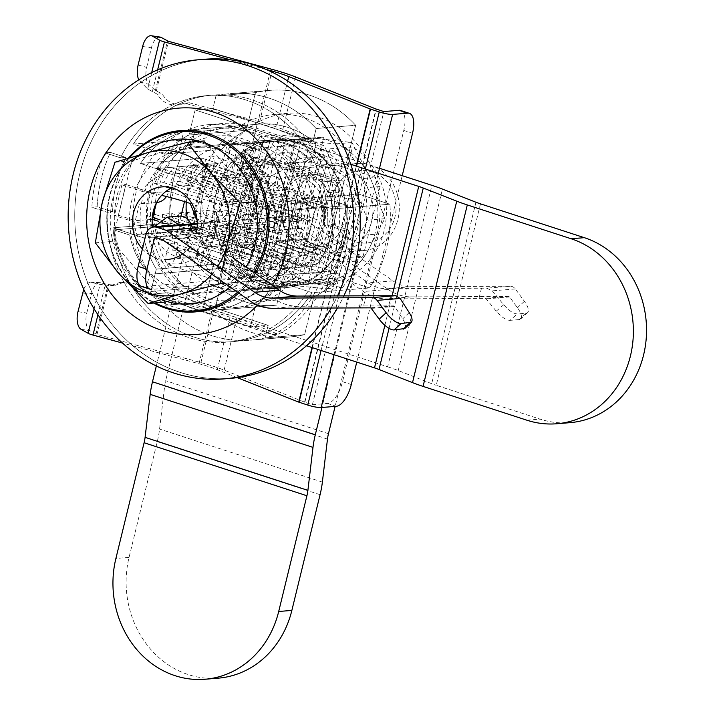 <?xml version="1.0" encoding="UTF-8"?>
<svg xmlns="http://www.w3.org/2000/svg" width="715" height="715" viewBox="0 0 715 715"><rect width="100%" height="100%" fill="white"/><g stroke="black" fill="none" stroke-linecap="round" stroke-linejoin="round"><path stroke-width="0.54" stroke-dasharray="3.58 2.68" d="M343.915 234.448A74.217 66.129 -94.7 0 0 273.934 139.675A74.217 66.129 -94.7 0 0 215.367 227.987A74.217 66.129 -94.7 0 0 286.161 287.609A74.217 66.129 -94.7 0 0 343.915 234.448A74.217 66.129 -94.7 0 0 273.934 139.675A74.217 66.129 -94.7 0 0 215.367 227.987A74.217 66.129 -94.7 0 0 286.161 287.609A74.217 66.129 -94.7 0 0 343.915 234.448M218.191 163.467A74.217 66.129 -94.7 0 0 202.193 229.077L129.773 235.056A74.217 66.129 -94.7 0 0 149.623 274.31L222.043 268.331A74.217 66.129 -94.7 0 0 272.996 288.699A74.217 66.129 -94.7 0 0 280.906 287.502L219.013 292.614L214.715 310.274L276.607 305.153L280.906 287.502L219.013 292.614L214.715 310.274A90.948 81.036 -94.7 0 0 269.519 276.267L253.673 271.11A74.217 66.129 85.3 0 1 219.013 292.614A74.217 66.129 85.3 0 0 253.673 271.11L315.565 265.998A74.217 66.129 -94.7 0 0 331.563 200.388L259.134 206.376A74.217 66.129 -94.7 0 0 239.284 167.122L311.713 161.134A74.217 66.129 -94.7 0 0 260.769 140.766A74.217 66.129 -94.7 0 0 252.851 141.963L190.959 147.084L195.267 129.424A90.948 81.036 -94.7 0 0 188.975 130.425A90.948 81.036 -94.7 0 1 195.267 129.424L257.159 124.312L252.851 141.963L190.959 147.084L195.267 129.424L257.159 124.312L252.851 141.963A74.217 66.129 -94.7 0 1 260.769 140.766L273.934 139.675L260.769 140.766A74.217 66.129 -94.7 0 1 311.713 161.134L316.012 143.483A90.948 81.036 -94.7 0 0 259.384 124.088A90.948 81.036 -94.7 0 0 257.159 124.312A90.948 81.036 -94.7 0 1 259.384 124.088L180.377 130.622L259.384 124.088A90.948 81.036 -94.7 0 1 316.012 143.483L243.592 149.462L239.284 167.122L311.713 161.134L316.012 143.483L243.592 149.462L239.284 167.122A74.217 66.129 -94.7 0 1 259.134 206.376L274.98 211.533L347.401 205.554L331.563 200.388L259.134 206.376L274.98 211.533A90.948 81.036 -94.7 0 0 243.592 149.462A90.948 81.036 -94.7 0 1 274.98 211.533L347.401 205.554L331.563 200.388A74.217 66.129 -94.7 0 1 315.565 265.998L331.411 271.155A90.948 81.036 -94.7 0 0 347.401 205.554A90.948 81.036 -94.7 0 1 331.411 271.155L269.519 276.267L253.673 271.11L315.565 265.998L331.411 271.155L269.519 276.267A90.948 81.036 -94.7 0 1 214.715 310.274L276.607 305.153L280.906 287.502A74.217 66.129 -94.7 0 1 272.996 288.699L286.161 287.609L272.996 288.699A74.217 66.129 -94.7 0 1 222.043 268.331L217.744 285.982A90.948 81.036 -94.7 0 0 274.372 305.377A90.948 81.036 -94.7 0 0 276.607 305.153A90.948 81.036 -94.7 0 1 274.372 305.377L195.356 311.901L274.372 305.377A90.948 81.036 -94.7 0 1 217.744 285.982L145.315 291.97L149.623 274.31L222.043 268.331L217.744 285.982L145.315 291.97L149.623 274.31A74.217 66.129 -94.7 0 1 129.773 235.056L113.926 229.899A90.948 81.036 -94.7 0 0 145.315 291.97A90.948 81.036 -94.7 0 1 113.926 229.899L186.356 223.911L202.193 229.077L129.773 235.056L113.926 229.899L186.356 223.911L202.193 229.077A74.217 66.129 -94.7 0 1 218.191 163.467L156.299 168.588A74.217 66.129 85.3 0 1 190.959 147.084A74.217 66.129 85.3 0 0 156.299 168.588L140.453 163.422L202.345 158.31A90.948 81.036 -94.7 0 0 186.356 223.911A90.948 81.036 -94.7 0 1 202.345 158.31L218.191 163.467L156.299 168.588L140.453 163.422L202.345 158.31L218.191 163.467M331.215 308.022A160.08 142.625 -94.7 0 0 337.543 295.894A160.08 142.625 -94.7 0 1 331.215 308.022M204.311 59.282A160.08 142.625 -94.7 0 0 75.352 230.561A160.08 142.625 -94.7 0 0 230.686 378.342A160.08 142.625 -94.7 0 1 75.352 230.561A160.08 142.625 -94.7 0 1 204.311 59.282M337.498 307.995A160.08 142.625 -94.7 0 0 343.888 295.858A160.08 142.625 -94.7 0 1 337.498 307.995M185.114 131.328A90.948 81.036 -94.7 0 0 140.453 163.422A90.948 81.036 -94.7 0 1 185.114 131.328M204.436 302.016A123.695 110.208 -94.7 0 0 290.236 336.917A123.695 110.208 -94.7 0 0 304.617 334.647L313.805 296.993A90.948 81.036 -94.7 0 0 338.508 277.885L281.218 282.613A90.948 81.036 85.3 0 1 256.515 301.73L250.402 326.818L268.179 325.352L265.113 337.909L304.617 334.647A123.695 110.208 -94.7 0 1 290.236 336.917L250.733 340.179A123.695 110.208 -94.7 0 0 265.113 337.909L304.617 334.647L313.805 296.993L256.515 301.73L250.402 326.818L268.179 325.352L265.113 337.909A123.695 110.208 -94.7 0 1 250.733 340.179A123.695 110.208 -94.7 0 1 164.924 305.287L204.436 302.016L213.615 264.362L156.326 269.099A90.948 81.036 85.3 0 1 143.894 237.889L112.961 227.817L170.242 223.08L201.174 233.153A90.948 81.036 -94.7 0 0 213.615 264.362L156.326 269.099A90.948 81.036 85.3 0 1 143.894 237.889L112.961 227.817L170.242 223.08A123.695 110.208 -94.7 0 1 190.655 139.327L221.587 149.408L164.307 154.136A90.948 81.036 85.3 0 1 189.01 135.028L195.132 109.94L212.909 108.466L215.966 95.908L255.469 92.637L246.291 130.3A90.948 81.036 -94.7 0 0 221.587 149.408L164.307 154.136A90.948 81.036 85.3 0 1 189.01 135.028L195.132 109.94L295.313 142.571L289.2 167.659A90.948 81.036 85.3 0 1 301.641 198.868L332.573 208.941L389.854 204.204L358.921 194.131A90.948 81.036 -94.7 0 0 346.48 162.922L289.2 167.659A90.948 81.036 85.3 0 1 301.641 198.868L332.573 208.941L389.854 204.204A123.695 110.208 -94.7 0 1 377.019 274.605A123.695 110.208 -94.7 0 0 389.854 204.204L358.921 194.131L301.641 198.868L358.921 194.131A90.948 81.036 -94.7 0 0 346.48 162.922L289.2 167.659L295.313 142.571L313.099 141.096L295.313 142.571L195.132 109.94L212.909 108.466L313.099 141.096L316.155 128.539A123.695 110.208 -94.7 0 0 230.355 93.638A123.695 110.208 -94.7 0 0 215.966 95.908L255.469 92.637A123.695 110.208 -94.7 0 1 269.859 90.367A123.695 110.208 -94.7 0 0 255.469 92.637L246.291 130.3L189.01 135.028L246.291 130.3A90.948 81.036 -94.7 0 0 221.587 149.408L190.655 139.327A123.695 110.208 -94.7 0 0 170.242 223.08L201.174 233.153L143.894 237.889L201.174 233.153A90.948 81.036 -94.7 0 0 213.615 264.362L204.436 302.016A123.695 110.208 -94.7 0 0 290.236 336.917L250.733 340.179A123.695 110.208 -94.7 0 1 164.924 305.287L167.989 292.721L150.213 294.187L156.326 269.099L150.213 294.187L250.402 326.818L150.213 294.187L167.989 292.721L268.179 325.352L167.989 292.721L164.924 305.287L204.436 302.016M355.659 125.268A123.695 110.208 -94.7 0 0 269.859 90.367L230.355 93.638A123.695 110.208 -94.7 0 0 215.966 95.908L212.909 108.466L313.099 141.096L316.155 128.539L355.659 125.268L346.48 162.922L355.659 125.268A123.695 110.208 -94.7 0 0 269.859 90.367L230.355 93.638A123.695 110.208 -94.7 0 1 316.155 128.539L355.659 125.268M369.441 287.957A123.695 110.208 -94.7 0 0 377.019 274.605A123.695 110.208 -94.7 0 1 369.441 287.957L338.508 277.885L281.218 282.613A90.948 81.036 85.3 0 1 256.515 301.73L313.805 296.993A90.948 81.036 -94.7 0 0 338.508 277.885L369.441 287.957L312.16 292.694A123.695 110.208 85.3 0 1 232.956 341.654A123.695 110.208 85.3 0 1 112.961 227.817A123.695 110.208 85.3 0 0 232.956 341.654L227.683 342.092A123.695 110.208 -94.7 0 0 314.475 279.78L319.739 279.342A123.695 110.208 85.3 0 0 333.011 224.903L348.402 229.917A141.159 125.769 85.3 0 1 335.129 284.356L319.739 279.342L314.475 279.78L329.865 284.784A141.159 125.769 -94.7 0 0 343.129 230.346L348.402 229.917A141.159 125.769 85.3 0 1 335.129 284.356L319.739 279.342A123.695 110.208 85.3 0 0 333.011 224.903L348.402 229.917L343.129 230.346L327.747 225.341A123.695 110.208 -94.7 0 0 207.305 95.542A123.695 110.208 -94.7 0 0 120.522 157.854L125.786 157.416A123.695 110.208 85.3 0 0 112.514 211.855L97.133 206.841A141.159 125.769 85.3 0 1 110.405 152.402L125.786 157.416A123.695 110.208 85.3 0 0 112.514 211.855L97.133 206.841A141.159 125.769 85.3 0 1 110.405 152.402L125.786 157.416L120.522 157.854L105.132 152.84L110.405 152.402L105.132 152.84A141.159 125.769 -94.7 0 0 91.86 207.279L97.133 206.841L91.86 207.279L107.25 212.292A123.695 110.208 -94.7 0 0 227.683 342.092A123.695 110.208 -94.7 0 0 314.475 279.78L329.865 284.784L335.129 284.356L329.865 284.784A141.159 125.769 -94.7 0 0 343.129 230.346L327.747 225.341L333.011 224.903L327.747 225.341A123.695 110.208 -94.7 0 0 207.305 95.542A123.695 110.208 -94.7 0 0 120.522 157.854L105.132 152.84A141.159 125.769 -94.7 0 0 91.86 207.279L107.25 212.292L112.514 211.855L107.25 212.292A123.695 110.208 -94.7 0 0 227.683 342.092L232.956 341.654A123.695 110.208 85.3 0 0 312.16 292.694L281.218 282.613L312.16 292.694L369.441 287.957M133.374 144.064A123.695 110.208 85.3 0 1 212.578 95.104A123.695 110.208 85.3 0 1 332.573 208.941A123.695 110.208 85.3 0 0 212.578 95.104L207.305 95.542L212.578 95.104A123.695 110.208 85.3 0 0 133.374 144.064L190.655 139.327L133.374 144.064L164.307 154.136L133.374 144.064M128.423 158.176A90.948 81.036 -94.7 0 0 123.338 164.843A90.948 81.036 -94.7 0 0 153.859 303.035A90.948 81.036 -94.7 0 1 123.338 164.843A90.948 81.036 -94.7 0 1 128.423 158.176M238.783 293.079A90.948 81.036 -94.7 0 0 255.21 273.353A90.948 81.036 -94.7 0 1 238.783 293.079M257.48 305.091A113.515 101.146 -94.7 0 0 272.433 285.41A113.515 101.146 -94.7 0 1 257.48 305.091M166.443 196.518A15.489 13.8 -94.7 0 0 168.651 191.441L202.47 202.452A14.55 12.968 -94.7 0 0 216.189 221.033A14.55 12.968 -94.7 0 0 227.513 210.612L238.783 214.286L217.718 216.019L210.228 246.729L207.377 245.799A55.967 8.902 -166.3 0 0 179.018 232.947L179.251 224.903M227.513 210.612L210.523 212.015A55.967 8.902 13.7 0 1 214.866 215.099L217.718 216.019M252.359 244.181L239.847 245.218L235.289 236.191L247.792 235.164L252.359 244.181L283.667 254.379A43.66 38.896 85.3 0 1 256.301 200.263A43.66 38.896 85.3 0 1 290.281 168.99A43.66 38.896 85.3 0 1 304.081 170.626A43.66 38.896 85.3 0 1 331.447 224.733A43.66 38.896 85.3 0 1 297.467 256.006A43.66 38.896 85.3 0 1 283.667 254.379L314.975 264.577L322.939 259.634L339.947 189.841L327.443 190.878L322.885 181.86L260.26 161.465L252.297 166.407L235.289 236.191M207.377 245.799A45.438 40.487 -94.7 0 1 163.905 262.119A45.438 40.487 -94.7 0 1 134.188 221.963A55.967 8.902 -166.3 0 1 152.42 225.645M134.188 221.963L114.427 215.528L118.377 215.206L135.287 220.712L139.362 203.963A15.489 13.8 -94.7 0 0 139.479 203.954A15.489 13.8 -94.7 0 0 151.535 192.853L125.867 184.497L118.377 215.206M179.563 216.145A12.37 11.02 -94.7 0 0 169.938 225.002L154.949 226.244M169.938 225.002L158.319 221.221M152.161 219.317L135.287 220.712M238.783 214.286L231.303 244.995L191.227 231.937L179.018 232.947M191.227 231.937A12.37 11.02 -94.7 0 0 190.771 223.956M201.952 179.483L224.34 177.633L315.333 207.27L292.944 209.12L201.952 179.483A72.76 64.833 -94.7 0 1 211.202 165.174L204.624 165.719A72.76 64.833 85.3 0 0 195.365 180.028L186.15 180.797A72.76 64.833 -94.7 0 1 195.401 166.479L188.814 167.024A72.76 64.833 85.3 0 0 179.563 181.333L170.349 182.102A72.76 64.833 -94.7 0 1 179.599 167.784L173.012 168.329A72.76 64.833 85.3 0 0 163.762 182.647L154.547 183.406A72.76 64.833 -94.7 0 1 163.798 169.089L157.211 169.634A72.76 64.833 85.3 0 0 141.561 233.841L148.148 233.305A72.76 64.833 -94.7 0 1 146.718 215.51L153.457 214.956M193.631 130.693L183.755 131.515L179.322 149.703A72.76 64.833 -94.7 0 0 131.024 234.717A72.76 64.833 -94.7 0 0 200.45 293.23A72.76 64.833 -94.7 0 0 255.693 246.04A72.76 64.833 -94.7 0 0 239.436 169.276L249.312 168.463L253.745 150.275A89.858 80.062 -94.7 0 0 225.341 133.705A89.858 80.062 -94.7 0 0 196.929 130.345A89.858 80.062 -94.7 0 0 193.631 130.693L189.198 148.89A72.76 64.833 85.3 0 1 198.332 147.388A72.76 64.833 85.3 0 1 249.312 168.463M179.322 149.703L189.198 148.89M268.563 268.751L275.15 268.205A72.76 64.833 -94.7 0 0 284.4 253.897L293.615 253.137A72.76 64.833 85.3 0 1 283.095 268.92L271.253 278.287L266.043 283.676L279.735 278.537L289.682 268.384A72.76 64.833 -94.7 0 0 300.202 252.592L309.416 251.832A72.76 64.833 85.3 0 1 300.166 266.141L306.753 265.596A72.76 64.833 -94.7 0 0 321.991 199.36L319.391 185.301L309.81 175.095L308.648 184.318L315.404 199.905A72.76 64.833 85.3 0 1 317.245 219.72L308.031 220.488A72.76 64.833 -94.7 0 0 306.601 202.694L300.014 203.239A72.76 64.833 85.3 0 1 301.444 221.033L292.229 221.793A72.76 64.833 -94.7 0 0 290.379 201.979L287.788 187.911L278.207 177.704L277.045 186.928L283.801 202.515A72.76 64.833 85.3 0 1 285.643 222.338L276.428 223.098A72.76 64.833 -94.7 0 0 274.998 205.303L268.411 205.849A72.76 64.833 85.3 0 1 251.492 271.539L239.65 280.906L234.44 286.286L248.123 281.147L258.079 270.994A72.76 64.833 -94.7 0 0 268.599 255.201L277.813 254.442A72.76 64.833 85.3 0 1 268.563 268.751L157.363 232.536L163.95 231.991A72.76 64.833 -94.7 0 1 162.52 214.205L171.743 213.445A72.76 64.833 85.3 0 0 173.164 231.231L179.751 230.686A72.76 64.833 -94.7 0 1 178.321 212.9L187.544 212.132A72.76 64.833 85.3 0 0 188.966 229.926L195.553 229.381A72.76 64.833 -94.7 0 1 194.123 211.595L216.511 209.736A72.76 64.833 -94.7 0 0 217.941 227.531A72.76 64.833 -94.7 0 0 287.358 286.054A72.76 64.833 -94.7 0 0 345.971 208.199A72.76 64.833 -94.7 0 0 275.373 141.025A72.76 64.833 -94.7 0 0 224.34 177.633M157.363 232.536A72.76 64.833 85.3 0 1 155.941 214.75L277.813 254.442M290.379 201.979L209.325 175.577A11.646 4.951 108 0 0 213.937 163.958A11.646 4.951 108 0 0 211.765 156.058A11.646 4.951 108 0 0 204.49 162.913A11.646 4.951 108 0 0 202.747 176.122L202.318 177.874L173.012 168.329M283.801 202.515L202.747 176.122M233.921 175.255L240.508 174.719L240.928 172.967A11.646 4.951 108 0 0 245.54 161.34A11.646 4.951 108 0 0 243.368 153.448A11.646 4.951 108 0 0 236.093 160.303A11.646 4.951 108 0 0 234.35 173.504L233.921 175.255L204.624 165.719M202.318 177.874L208.896 177.329L209.325 175.577M321.991 199.36L240.928 172.967M315.404 199.905L234.35 173.504M209.048 240.231L202.461 240.776L202.041 242.528A11.646 4.951 108 0 0 197.429 254.147A11.646 4.951 108 0 0 199.601 262.039A11.646 4.951 108 0 0 206.876 255.192A11.646 4.951 108 0 0 208.619 241.983L209.048 240.231L179.751 230.686M283.095 268.92L202.041 242.528M289.682 268.384L208.619 241.983M251.492 271.539L170.438 245.138A11.646 4.951 108 0 0 165.826 256.756A11.646 4.951 108 0 0 167.998 264.657A11.646 4.951 108 0 0 175.273 257.802A11.646 4.951 108 0 0 177.016 244.593L177.445 242.841L148.148 233.305M258.079 270.994L177.016 244.593M310.006 252.198A43.66 38.896 85.3 0 1 281.424 205.732A43.66 38.896 85.3 0 1 316.611 166.818A43.66 38.896 85.3 0 1 358.975 207.118A43.66 38.896 85.3 0 1 323.806 253.834A43.66 38.896 85.3 0 1 310.006 252.198M322.885 181.86L335.389 180.823L272.772 160.428L264.809 165.371L247.792 235.164M252.297 166.407L264.809 165.371M272.772 160.428L260.26 161.465M327.443 190.878L310.426 260.671L302.463 265.605L239.847 245.218M292.944 209.12L285.124 241.223L307.504 239.373L216.511 209.736M339.947 189.841L335.389 180.823M310.426 260.671L322.939 259.634M314.975 264.577L302.463 265.605M307.504 239.373L315.333 207.27M285.124 241.223L194.123 211.595M240.508 174.719L211.202 165.174M306.753 265.596L195.553 229.381M202.47 202.452L190.208 203.471M161.635 195.347A55.967 8.902 13.7 0 0 141.668 191.254L121.916 184.819L125.867 184.497M168.651 191.441L151.535 192.853M231.303 244.995L210.228 246.729M197.126 220.47L202.774 222.142L210.523 212.015M156.388 202.935L156.487 202.542A15.489 13.8 -94.7 0 0 156.594 202.533L139.479 203.954M141.561 233.841L170.858 243.386L170.438 245.138M268.411 205.849L157.211 169.634M214.866 215.099A45.438 40.487 -94.7 0 0 185.149 174.943A45.438 40.487 -94.7 0 0 141.668 191.254M156.487 202.542L139.362 203.963M314.993 244.95A36.385 32.416 85.3 0 1 300.64 183.773A36.385 32.416 85.3 0 1 354.872 201.433A36.385 32.416 85.3 0 1 314.993 244.95M203.23 142.374A82.583 73.582 -94.7 0 0 199.673 141.32M139.237 155.039A82.583 73.582 -94.7 0 0 111.317 233.903A82.583 73.582 -94.7 0 0 161.152 299.576M229.998 286.93A82.583 73.582 -94.7 0 0 246.157 267.026M129.433 157.872A89.858 80.062 -94.7 0 0 155.173 302.928M237.568 292.229A89.858 80.062 -94.7 0 0 253.932 272.46M121.916 184.819L114.427 215.528M239.436 169.276L243.869 151.088L253.745 150.275M183.755 131.515A89.858 80.062 -94.7 0 0 114.829 229.166A89.858 80.062 -94.7 0 0 201.853 310.274M210.335 309.059A89.858 80.062 -94.7 0 0 272.433 243.064A89.858 80.062 -94.7 0 0 243.869 151.088M274.998 205.303L163.798 169.089M208.896 177.329L179.599 167.784M202.461 240.776L173.164 231.231M285.643 222.338L163.762 182.647M292.229 221.793L170.349 182.102M301.444 221.033L179.563 181.333M300.014 203.239L188.814 167.024M306.601 202.694L195.401 166.479M308.031 220.488L186.15 180.797M317.245 219.72L195.365 180.028M300.166 266.141L188.966 229.926M309.416 251.832L187.544 212.132M300.202 252.592L178.321 212.9M293.615 253.137L171.743 213.445M170.858 243.386L177.445 242.841M284.4 253.897L192.121 223.84M190.521 223.321L162.52 214.205M275.15 268.205L163.95 231.991M268.599 255.201L159.981 219.827M152.84 217.503L146.718 215.51M276.428 223.098L154.547 183.406M260.448 136.368L218.477 205.008L251.242 281.201L325.977 288.744L367.957 220.104L335.192 143.912L260.448 136.368L277.268 134.974L259.214 169.053A72.76 64.833 85.3 0 1 317.576 138.504A72.76 64.833 85.3 0 1 371.326 180.377L352.003 142.526L317.576 138.504L277.268 134.974M322.394 197.277A36.385 32.416 -94.7 0 0 290.219 176.301A36.385 32.416 -94.7 0 0 260.912 215.224A36.385 32.416 -94.7 0 0 296.216 248.811A36.385 32.416 -94.7 0 0 322.394 197.277M251.242 281.201L268.054 279.806L254.612 241.473L235.289 203.614L218.477 205.008M268.054 279.806L308.362 283.337L342.789 287.358L325.977 288.744M342.789 287.358L366.715 252.788L384.768 218.71L367.957 220.104M384.768 218.71L371.326 180.377A72.76 64.833 85.3 0 1 366.715 252.788A72.76 64.833 85.3 0 1 308.362 283.337A72.76 64.833 85.3 0 1 254.612 241.473A72.76 64.833 85.3 0 1 259.214 169.053L235.289 203.614M283.792 226.199A36.385 32.416 85.3 0 1 309.97 174.666A36.385 32.416 85.3 0 1 342.145 195.651A36.385 32.416 85.3 0 1 315.967 247.184A36.385 32.416 85.3 0 1 283.792 226.199M352.003 142.526L335.192 143.912M237.237 377.627L217.28 369.691A37.832 6.015 13.7 0 0 199.002 363.747L122.506 343.057M217.28 369.691L230.042 317.344L273.353 334.584C329.275 307.244 353.165 209.245 319.292 146.146L275.981 128.906L287.653 81.018M77.98 311.695L86.783 313.027A14.55 7.07 -81.4 0 0 89.867 330.634L96.99 334.45L200.924 362.577A48.021 7.633 -166.3 0 1 201.487 362.728A48.021 7.633 -166.3 0 1 224.126 370.111L304.554 402.125L312.401 404.699L327.542 403.448A21.825 9.286 108 0 0 342.521 381.694L403.769 130.434A21.825 9.286 108 0 0 400.659 110.494M273.353 334.584L278.144 334.191L236.888 317.764A48.021 7.633 13.7 0 0 213.687 310.23L143.295 291.184C138.594 284.802 132.311 281.781 124.437 282.13L115.329 285.258L108.09 284.516L99.841 282.639C96.23 282.988 93.468 286.599 91.547 293.481L82.502 293.15M278.144 334.191C334.075 306.842 357.956 208.852 324.083 145.753L282.827 129.326L295.59 76.979M319.292 146.146L324.083 145.753M184.425 103.139L177.249 105.15C168.4 105.436 161.724 101.762 157.211 94.139L162.019 93.745C166.532 101.369 173.209 105.042 182.048 104.756L189.234 102.745L184.425 103.139L257.695 122.971A37.832 6.015 -166.3 0 1 275.981 128.906M189.234 102.745L259.617 121.791A48.021 7.633 -166.3 0 1 282.827 129.326M312.401 404.699L383.857 111.567M356.758 362.103L402.214 175.658M138.111 65.038L146.673 67.353C145.1 75.093 145.824 80.768 148.854 84.37L155.37 90.546L162.019 93.745M230.042 317.344A37.832 6.015 13.7 0 0 211.756 311.409L138.487 291.577L143.295 291.184M157.211 94.139L147.674 89.053L138.746 79.83M160.089 37.073A14.55 7.07 -81.4 0 0 151.437 47.816L146.673 67.353M83.744 289.316C85.746 284.731 88.088 282.398 90.796 282.309L100.055 284.409L110.53 285.66L119.628 282.523C127.502 282.184 133.785 285.205 138.487 291.577M86.783 313.027L91.547 293.481M110.53 285.66L115.329 285.258M265.944 69.4L230.561 59.828M218.254 678.16A94.595 84.281 85.3 0 1 129.058 557.378L157.273 441.647A50.935 21.656 108 0 0 159.57 429.063L164.665 386.082A21.825 9.286 -72 0 1 165.657 380.693L214.321 181.047A94.595 84.281 85.3 0 1 287.931 113.292A94.595 84.281 85.3 0 1 377.127 234.073L335.12 406.397M287.931 113.292L274.766 114.382A94.595 84.281 85.3 0 0 201.147 182.137L156.335 365.982M244.137 247.265L266.257 156.531L343.906 181.816L321.786 272.549L244.137 247.265L230.972 248.346L253.092 157.622L266.257 156.531M253.092 157.622L330.732 182.906L343.906 181.816M321.786 272.549L308.621 273.639L230.972 248.346M330.732 182.906L308.621 273.639M274.766 114.382A94.595 84.281 85.3 0 1 363.962 235.164L321.947 407.487M250.759 254.513L223.205 245.54L234.1 200.87A12.37 11.02 -94.7 0 0 238.006 201.335A12.37 11.02 -94.7 0 0 247.98 190.306A12.37 11.02 -94.7 0 0 239.882 177.141L244.646 157.604L259.67 162.502A15.489 13.8 -94.7 0 0 269.814 176.346L260.626 214.035A14.55 12.968 -94.7 0 0 256.024 213.49A14.55 12.968 -94.7 0 0 244.298 226.467A14.55 12.968 -94.7 0 0 253.825 241.956L250.759 254.513L229.694 256.256L202.139 247.283L202.917 244.101A55.967 23.801 -72 0 0 221.882 201.88L226.271 202.309L233.483 198.645L235.771 190.887L224.903 178.384A55.967 23.801 -72 0 0 222.803 162.52A45.438 40.487 -94.7 0 0 186.338 202.184M253.825 241.956L236.826 243.359A55.967 23.801 108 0 1 230.462 253.074L229.694 256.256M304.974 162.046L292.462 163.083L300.425 158.14L312.938 157.112L304.974 162.046L296.466 196.947A43.66 38.896 85.3 0 1 330.437 165.674A43.66 38.896 85.3 0 1 344.246 167.31A43.66 38.896 85.3 0 1 371.603 221.418A43.66 38.896 85.3 0 1 337.632 252.69A43.66 38.896 85.3 0 1 323.832 251.054A43.66 38.896 85.3 0 1 296.466 196.947L287.957 231.839L292.524 240.857L355.141 261.252L342.628 262.289L350.591 257.346L367.608 187.553L363.041 178.536L300.425 158.14M187.571 219.067A45.438 40.487 -94.7 0 0 202.917 244.101M222.803 162.52L228.165 140.498L232.116 140.176L227.531 159.016L242.555 163.914A15.489 13.8 -94.7 0 0 252.699 177.758L259.67 149.149L232.116 140.176M239.882 177.141L224.903 178.384M244.646 157.604L227.531 159.016M234.1 200.87L221.882 201.88M330.098 148.836L352.486 146.986L346.14 173.03L327.765 248.409L305.377 250.259L330.098 148.836A72.76 64.833 -94.7 0 1 343.048 159.481L336.47 160.017A72.76 64.833 85.3 0 0 323.52 149.381L314.296 150.141A72.76 64.833 -94.7 0 1 327.247 160.786L320.669 161.331A72.76 64.833 85.3 0 0 307.718 150.686L298.495 151.446A72.76 64.833 -94.7 0 1 311.445 162.091L304.867 162.636A72.76 64.833 85.3 0 0 291.917 151.991L282.693 152.751A72.76 64.833 -94.7 0 1 295.644 163.395L289.066 163.941A72.76 64.833 85.3 0 0 239.159 144.01L228.621 144.886A72.76 64.833 -94.7 0 0 220.917 146.048A72.76 64.833 -94.7 0 0 170.483 227.084A72.76 64.833 -94.7 0 0 240.606 289.915A72.76 64.833 -94.7 0 0 281.379 268.786L291.255 267.973L307.575 273.291A89.858 80.062 -94.7 0 0 321.822 241.768A89.858 80.062 -94.7 0 0 323.913 206.286L307.593 200.969A72.76 64.833 85.3 0 1 291.255 267.973M199.896 267.669L190.396 257.749L187.768 246.872L191.754 246.058L197.671 252.565L206.483 267.124A72.76 64.833 -94.7 0 0 220.774 279.216L229.998 278.457A72.76 64.833 85.3 0 1 217.038 267.812L223.625 267.267A72.76 64.833 -94.7 0 0 236.576 277.912L245.799 277.143A72.76 64.833 85.3 0 1 231.499 265.05L221.999 255.139L219.371 244.262L223.357 243.449L229.283 249.955L238.086 264.505A72.76 64.833 -94.7 0 0 252.377 276.607L261.601 275.838A72.76 64.833 85.3 0 1 248.65 265.202L255.228 264.657A72.76 64.833 -94.7 0 0 305.135 284.579A72.76 64.833 -94.7 0 0 314.636 282.988L327.568 278.823L334.191 273.344L330.393 273.407L308.058 283.533A72.76 64.833 85.3 0 1 298.548 285.124A72.76 64.833 85.3 0 1 290.397 285.222L281.183 285.982A72.76 64.833 -94.7 0 0 289.334 285.884A72.76 64.833 -94.7 0 0 297.038 284.722L290.451 285.267A72.76 64.833 85.3 0 1 282.747 286.429A72.76 64.833 85.3 0 1 274.596 286.527L265.381 287.287A72.76 64.833 -94.7 0 0 273.532 287.189A72.76 64.833 -94.7 0 0 283.033 285.598L295.974 281.433L302.588 275.963L298.781 276.026L276.455 286.143A72.76 64.833 85.3 0 1 266.945 287.734A72.76 64.833 85.3 0 1 258.794 287.832L249.58 288.592A72.76 64.833 -94.7 0 0 257.731 288.502A72.76 64.833 -94.7 0 0 265.435 287.332L258.848 287.877A72.76 64.833 85.3 0 1 251.144 289.039A72.76 64.833 85.3 0 1 199.896 267.669L221.918 177.32L223.491 177.838L231.454 145.181A72.76 64.833 85.3 0 1 239.159 144.01M323.913 206.286L314.037 207.1L297.717 201.791A72.76 64.833 -94.7 0 0 228.621 144.886M297.717 201.791L307.593 200.969M231.454 145.181L238.041 144.636A72.76 64.833 -94.7 0 1 245.745 143.474A72.76 64.833 -94.7 0 1 253.888 143.375L263.111 142.607A72.76 64.833 85.3 0 0 254.96 142.705L245.745 143.474M217.038 267.812L247.256 143.867L253.843 143.331A72.76 64.833 -94.7 0 1 261.547 142.16A72.76 64.833 -94.7 0 1 269.689 142.071L278.913 141.302A72.76 64.833 85.3 0 0 270.762 141.4L261.547 142.16M231.499 265.05L253.521 174.71L255.094 175.22L263.057 142.562L269.644 142.017A72.76 64.833 -94.7 0 1 277.349 140.855A72.76 64.833 -94.7 0 1 285.491 140.757L294.714 139.997A72.76 64.833 85.3 0 0 286.563 140.095L277.349 140.855M248.65 265.202L278.859 141.257L285.446 140.712A72.76 64.833 -94.7 0 1 293.15 139.55A72.76 64.833 -94.7 0 1 301.292 139.452L323.681 137.602A72.76 64.833 -94.7 0 0 315.53 137.7A72.76 64.833 -94.7 0 0 307.825 138.862A72.76 64.833 -94.7 0 0 257.391 219.898A72.76 64.833 -94.7 0 0 327.524 282.729A72.76 64.833 -94.7 0 0 385.09 226.181A72.76 64.833 -94.7 0 0 352.486 146.986M247.256 143.867A72.76 64.833 85.3 0 1 254.96 142.705M263.057 142.562A72.76 64.833 85.3 0 1 270.762 141.4M278.859 141.257A72.76 64.833 85.3 0 1 286.563 140.095M283.033 285.598L305.055 195.258A11.646 1.85 -166.3 0 1 320.901 200.835A11.646 1.85 -166.3 0 1 310.453 200.182A11.646 1.85 -166.3 0 1 298.477 195.803L296.904 195.293L304.867 162.636M276.455 286.143L298.477 195.803M328.507 192.675L335.094 192.138L336.667 192.648A11.646 1.85 -166.3 0 1 352.504 198.225A11.646 1.85 -166.3 0 1 342.056 197.563A11.646 1.85 -166.3 0 1 330.08 193.193L328.507 192.675L336.47 160.017M296.904 195.293L303.491 194.748L305.055 195.258M314.636 282.988L336.667 192.648M308.058 283.533L330.08 193.193M253.521 174.71A11.646 1.85 -166.3 0 1 237.684 169.133A11.646 1.85 -166.3 0 1 248.132 169.786A11.646 1.85 -166.3 0 1 260.108 174.165L261.681 174.674L269.644 142.017M255.094 175.22L261.681 174.674M238.086 264.505L260.108 174.165M221.918 177.32A11.646 1.85 -166.3 0 1 206.081 171.743A11.646 1.85 -166.3 0 1 216.529 172.404A11.646 1.85 -166.3 0 1 228.505 176.775L230.078 177.293L238.041 144.636M206.483 267.124L228.505 176.775M322.805 194.766A43.66 38.896 85.3 0 1 356.776 163.494A43.66 38.896 85.3 0 1 399.14 203.802A43.66 38.896 85.3 0 1 363.971 250.518A43.66 38.896 85.3 0 1 322.805 194.766M350.591 257.346L363.104 256.31L380.112 186.526L375.554 177.499L312.938 157.112M363.041 178.536L375.554 177.499M380.112 186.526L367.608 187.553M342.628 262.289L280.012 241.893L275.454 232.876L292.462 163.083M305.377 250.259L276.571 240.875L298.959 239.025L323.681 137.602M355.141 261.252L363.104 256.31M280.012 241.893L292.524 240.857M287.957 231.839L275.454 232.876M298.959 239.025L327.765 248.409M276.571 240.875L301.292 139.452M335.094 192.138L343.048 159.481M255.228 264.657L285.446 140.712M260.626 214.035L248.364 215.045A55.967 23.801 108 0 0 250.357 171.493L255.72 149.471L259.67 149.149M269.814 176.346L252.699 177.758M223.205 245.54L202.139 247.283M248.364 215.045L244.289 214.464L235.95 218.897L231.195 228.237L236.826 243.359M258.848 287.877L289.066 163.941M230.462 253.074A45.438 40.487 -94.7 0 0 265.739 220.533A45.438 40.487 -94.7 0 0 250.357 171.493M259.67 162.502L242.555 163.914M332.359 196.536A36.385 32.416 85.3 0 1 386.69 181.61A36.385 32.416 85.3 0 1 371.952 242.054A36.385 32.416 85.3 0 1 332.359 196.536M295.152 241.42A82.583 73.582 -94.7 0 0 205.268 138.093A82.583 73.582 -94.7 0 0 171.823 275.302A82.583 73.582 -94.7 0 0 295.152 241.42M304.706 243.18A89.858 80.062 -94.7 0 0 219.97 128.441A89.858 80.062 -94.7 0 0 147.576 224.59A89.858 80.062 -94.7 0 0 234.779 307.548A89.858 80.062 -94.7 0 0 304.706 243.18M255.72 149.471L228.165 140.498M281.379 268.786L297.699 274.104L307.575 273.291M314.037 207.1A89.858 80.062 -94.7 0 0 227.218 127.842A89.858 80.062 -94.7 0 0 154.824 223.992A89.858 80.062 -94.7 0 0 242.019 306.95A89.858 80.062 -94.7 0 0 297.699 274.104M265.435 287.332L295.644 163.395M303.491 194.748L311.445 162.091M258.794 287.832L291.917 151.991M265.381 287.287L298.495 151.446M274.596 286.527L307.718 150.686M290.451 285.267L320.669 161.331M297.038 284.722L327.247 160.786M281.183 285.982L314.296 150.141M290.397 285.222L323.52 149.381M261.601 275.838L294.714 139.997M252.377 276.607L285.491 140.757M245.799 277.143L278.913 141.302M223.491 177.838L230.078 177.293M236.576 277.912L269.689 142.071M223.625 267.267L253.843 143.331M229.998 278.457L263.111 142.607M220.774 279.216L253.888 143.375M249.58 288.592L282.693 152.751M204.222 140.944L257.016 201.63L237.371 282.219L164.933 302.123L112.139 241.438L131.783 160.848L204.222 140.944M171.85 187.831A36.385 32.416 85.3 0 1 181.583 185.274A36.385 32.416 85.3 0 1 216.886 218.862A36.385 32.416 85.3 0 1 187.571 257.793A36.385 32.416 85.3 0 1 152.635 227.209M220.899 280.566L222.347 269.68M224.76 283.265L237.371 282.219M95.327 242.823L112.139 241.438M142.41 248.963A36.385 32.416 -94.7 0 0 167.819 259.42L187.571 257.793M182.736 253.852A36.385 32.416 -94.7 0 0 196.133 233.367M211.863 274.238A72.76 64.833 -94.7 0 0 217.7 266.427M114.972 162.234L131.783 160.848M526.133 313.224L519.153 319.587A14.55 5.443 47.6 0 0 520.654 318.997A14.55 5.443 47.6 0 0 517.428 307.7L509.563 296.957A1.457 1.296 85.3 0 0 508.535 296.412L411.375 296.868A48.021 42.793 85.3 0 1 410.848 296.868A48.021 42.793 85.3 0 1 388.2 289.45L300.872 228.344A1.457 1.296 85.3 0 0 300.541 228.174L293.016 225.726L285.187 257.829A21.825 9.286 -72 0 1 270.207 279.583L261.44 276.732A21.825 9.286 108 0 0 276.419 254.978L284.248 222.874A10.189 9.081 85.3 0 1 292.176 215.572A10.189 9.081 85.3 0 1 295.393 215.957L304.161 218.808A1.457 1.296 85.3 0 1 304.492 218.978L392.901 280.843A37.832 33.712 -94.7 0 0 411.17 286.688L510.26 286.223A7.275 6.48 85.3 0 1 515.336 288.949L524.408 301.337A14.55 5.443 -132.4 0 1 527.625 312.625A14.55 5.443 -132.4 0 1 526.133 313.224L517.383 313.948C513.45 313.76 508.892 310.694 503.7 304.751L492.277 290.853L486.709 288.172L386.475 288.735A37.832 33.712 -94.7 0 1 368.216 282.89L321.187 249.982L318.711 260.144L363.506 291.497A48.021 42.793 -94.7 0 0 386.69 298.915L485.047 298.352L486.173 298.888L496.255 311.159C501.438 317.103 505.997 320.168 509.929 320.356L517.383 313.948M318.711 260.144C267.312 236.674 225.404 230.856 222.311 246.764C221.114 251.975 223.616 258.884 229.828 267.49L232.304 257.329C226.092 248.722 223.589 241.813 224.787 236.594C227.879 220.694 269.787 226.512 321.187 249.982M366.08 295.76L363.595 305.949L297.798 306.261A48.021 42.793 85.3 0 1 274.623 298.834L229.828 267.49M270.207 279.583L151.696 289.378L142.928 286.527L261.44 276.732M293.016 225.726L154.744 237.157M141.275 286.34A21.825 9.286 108 0 0 142.928 286.527M391.141 295.697L388.656 305.886L363.595 305.949M404.833 328.525C406.272 326.755 405.566 323.546 402.688 318.89L394.68 306.449L393.759 305.895L388.656 305.886M519.153 319.587L509.929 320.356M481.481 288.225L478.996 298.423M454.972 288.413L452.488 298.602M350.752 164.28L239.614 128.083A94.595 84.281 -94.7 0 0 209.709 124.544L222.874 123.454A94.595 84.281 -94.7 0 1 252.779 126.993L379.495 168.266M193.604 164.325L206.778 163.234L185.677 249.776L172.512 250.867L253.914 277.375L275.007 190.834L193.604 164.325L184.515 201.603M206.778 163.234L288.181 189.752L275.007 190.834M480.471 203.847L436.23 385.305L540.075 419.124A94.595 84.281 -94.7 0 0 569.98 422.663M180.975 216.127L172.512 250.867M209.709 124.544A94.595 84.281 -94.7 0 0 133.455 208.869A94.595 84.281 -94.7 0 0 195.383 309.541L306.512 345.738M253.914 277.375L267.079 276.294L288.181 189.752M185.677 249.776L267.079 276.294M222.874 123.454A94.595 84.281 -94.7 0 0 146.629 207.779A94.595 84.281 -94.7 0 0 208.548 308.451L387.664 366.786L431.905 185.328M387.664 366.786A50.935 8.097 13.7 0 1 398.228 370.549L431.708 383.696A21.825 3.468 -166.3 0 0 436.23 385.305M312.017 347.526L356.249 166.068M342.521 381.694L351.288 384.545M327.542 403.448L336.309 406.299M304.554 402.125L376.01 109.002M224.126 370.111L236.888 317.764M403.769 130.434L412.537 133.294M334.048 354.703L378.289 173.245M321.098 350.484L365.338 169.026M312.339 347.633L356.57 166.175M257.695 122.971L270.279 71.339M156.308 91.118L168.445 41.327M259.617 121.791L272.379 69.444M304.876 402.241L376.331 109.118M96.99 334.45L109.127 284.659M96.007 334.093L108.09 284.516M199.002 363.747L211.756 311.409M81.063 329.311L89.867 330.634M140.283 82.055L148.854 84.37M142.634 46.484L151.437 47.816M100.493 282.729L91.448 282.389M155.37 90.546L167.462 40.97M200.924 362.577L213.687 310.23M97.946 314.734L105.159 285.142M94.103 308.817L100.055 284.409M147.674 89.053L151.696 72.573M152.277 91.869L157.64 69.847M129.058 557.378L115.893 558.469M201.147 182.137L214.321 181.047M320.079 494.673L157.273 441.647M322.376 482.089L159.57 429.063M327.479 439.108L164.665 386.082M328.462 433.71L165.657 380.693M363.962 235.164L377.127 234.073M304.492 218.978L197.072 227.853M392.901 280.843L368.216 282.89M285.187 257.829L276.419 254.978M300.872 228.344L162.609 239.775M388.2 289.45L363.506 291.497M274.623 298.834L249.928 300.881M284.248 222.874L145.985 234.297M295.393 215.957L197.269 224.063M304.161 218.808L197.09 227.656M393.759 305.895L370.272 307.843M297.798 306.261L273.112 308.299M300.541 228.174L162.278 239.605M508.535 296.412L485.047 298.352M509.563 296.957L486.173 298.888M411.17 286.688L386.475 288.735M524.408 301.337L517.428 307.7M409.203 312.562L402.688 318.89M496.255 311.159L503.7 304.751M394.68 306.449L371.3 308.388M411.375 296.868L386.69 298.915M510.26 286.223L486.709 288.172M515.336 288.949L492.277 290.853M252.779 126.993L239.614 128.083M526.901 420.214L540.075 419.124M389.049 328.355L396.959 295.93M384.876 325.325L392.097 295.697M208.548 308.451L195.383 309.541M475.949 202.238L431.708 383.696M398.228 370.549L442.46 189.091M275.373 141.025L198.332 147.388M287.358 286.054L200.45 293.23M211.765 156.058L278.207 177.704M243.368 153.448L309.81 175.086M199.601 262.039L266.043 283.676M167.998 264.657L234.44 286.295M297.467 256.006L323.806 253.834M290.281 168.99L316.611 166.818M202.774 222.142L216.189 221.033M192.943 130.675L196.929 130.345M296.216 248.811L315.967 247.184M290.219 176.301L309.97 174.666M182.048 104.756L177.249 105.15M99.841 282.639L90.796 282.309M124.437 282.13L119.628 282.523M226.271 202.309L238.006 201.335M327.524 282.729L305.135 284.579M298.548 285.124L289.334 285.884M282.747 286.429L273.532 287.189M266.945 287.734L257.731 288.502M251.144 289.039L240.606 289.915M315.53 137.7L293.15 139.55M320.901 200.835L302.588 275.963M352.504 198.225L334.191 273.344M237.684 169.133L219.371 244.262M206.081 171.743L187.768 246.872M337.632 252.69L363.971 250.518M330.437 165.674L356.776 163.494M244.289 214.464L256.024 213.49M234.779 307.548L242.019 306.95M219.97 128.441L227.218 127.842M181.583 185.274L161.831 186.91M222.311 246.764L224.787 236.594M197.269 223.42L292.176 215.572M527.625 312.625L520.654 318.997"/><path stroke-width="1.07" d="M348.67 264.219A160.08 142.625 -94.7 0 0 197.724 59.828A160.08 142.625 -94.7 0 0 68.765 231.106A160.08 142.625 -94.7 0 0 224.099 378.887A160.08 142.625 -94.7 0 0 331.215 308.022A160.08 142.625 -94.7 0 1 224.099 378.887A160.08 142.625 -94.7 0 1 68.765 231.106A160.08 142.625 -94.7 0 1 197.724 59.828A160.08 142.625 -94.7 0 1 348.67 264.219A160.08 142.625 -94.7 0 1 337.543 295.894A160.08 142.625 -94.7 0 0 348.67 264.219M355.257 263.683A160.08 142.625 -94.7 0 0 204.311 59.282L197.724 59.828L204.311 59.282A160.08 142.625 -94.7 0 1 355.257 263.683A160.08 142.625 -94.7 0 1 343.888 295.858A160.08 142.625 -94.7 0 0 355.257 263.683M230.686 378.342A160.08 142.625 -94.7 0 0 337.498 307.995A160.08 142.625 -94.7 0 1 230.686 378.342L224.099 378.887L230.686 378.342M188.975 130.425A90.948 81.036 -94.7 0 0 185.114 131.328A90.948 81.036 -94.7 0 1 188.975 130.425M266.141 246.755A90.948 81.036 -94.7 0 0 180.377 130.622A90.948 81.036 -94.7 0 0 128.423 158.176A90.948 81.036 -94.7 0 1 180.377 130.622A90.948 81.036 -94.7 0 1 266.141 246.755A90.948 81.036 -94.7 0 1 255.21 273.353A90.948 81.036 -94.7 0 0 266.141 246.755M153.859 303.035A90.948 81.036 -94.7 0 0 195.356 311.901A90.948 81.036 -94.7 0 0 238.783 293.079A90.948 81.036 -94.7 0 1 195.356 311.901A90.948 81.036 -94.7 0 1 153.859 303.035M285.562 253.074A113.515 101.146 -94.7 0 0 180.198 108.01A113.515 101.146 -94.7 0 0 95.309 265.238A113.515 101.146 -94.7 0 0 257.48 305.091A113.515 101.146 -94.7 0 1 95.309 265.238A113.515 101.146 -94.7 0 1 180.198 108.01A113.515 101.146 -94.7 0 1 285.562 253.074A113.515 101.146 -94.7 0 1 272.433 285.41A113.515 101.146 -94.7 0 0 285.562 253.074M152.42 225.645A55.967 8.902 -166.3 0 1 154.949 226.244L167.078 217.181L179.563 216.145A12.37 11.02 -94.7 0 1 190.771 223.956M179.251 224.903L167.078 217.181M158.319 221.221L152.161 219.317M153.457 214.956L155.941 214.75M197.126 220.47L190.208 203.471A55.967 8.902 13.7 0 0 161.635 195.347M156.594 202.533L156.603 202.533A15.489 13.8 -94.7 0 0 156.603 202.533A15.489 13.8 -94.7 0 0 166.443 196.518M152.402 219.299L156.388 202.935M199.673 141.32A82.583 73.582 -94.7 0 0 139.237 155.039M161.152 299.576A82.583 73.582 -94.7 0 0 229.998 286.93M246.157 267.026A82.583 73.582 -94.7 0 0 203.23 142.374M253.932 272.46A89.858 80.062 -94.7 0 0 208.226 135.126A89.858 80.062 -94.7 0 0 179.805 131.766A89.858 80.062 -94.7 0 0 129.433 157.872M155.173 302.928A89.858 80.062 -94.7 0 0 194.614 310.873A89.858 80.062 -94.7 0 0 237.568 292.229M194.614 310.873L201.853 310.274A89.858 80.062 -94.7 0 0 210.335 309.059M192.121 223.84L190.521 223.321M159.981 219.827L152.84 217.503M356.758 362.103L351.288 384.545A21.825 9.286 -72 0 1 336.309 406.299L321.169 407.55A10.189 1.618 -166.3 0 1 307.79 405.074L298.709 402.107L237.237 377.627M138.746 79.83C137.03 75.817 136.815 70.883 138.111 65.038L142.634 46.484A14.55 7.07 98.6 0 1 151.285 35.75A14.55 7.07 98.6 0 1 152.518 36.179L161.322 37.511L168.445 41.327L272.379 69.444A48.021 7.633 -166.3 0 1 272.942 69.596A48.021 7.633 -166.3 0 1 295.59 76.979L376.01 109.002L383.857 111.567L399.006 110.316L407.765 113.167L392.624 114.427A10.189 1.618 -166.3 0 1 379.245 111.951L370.173 108.984L288.744 76.559A37.832 6.015 13.7 0 0 270.458 70.624L265.944 69.4M407.765 113.167A21.825 9.286 -72 0 1 409.427 113.354L400.659 110.494A21.825 9.286 108 0 0 399.006 110.316M402.214 175.658L412.537 133.294A21.825 9.286 -72 0 0 409.427 113.354M122.506 343.057L92.986 335.067A7.275 1.153 -166.3 0 1 88.142 333.297L81.063 329.311A14.55 7.07 98.6 0 1 77.98 311.695L83.744 289.316M161.322 37.511A14.55 7.07 -81.4 0 0 160.089 37.073L151.285 35.75M230.561 59.828L164.441 41.944A7.275 1.153 -166.3 0 1 159.597 40.165L152.518 36.179M144.099 442.737L306.914 495.754A21.825 9.286 108 0 0 307.897 490.365L312.991 447.384L150.186 394.358L145.091 437.348A21.825 9.286 108 0 1 144.099 442.737L115.893 558.469A94.595 84.281 85.3 0 0 205.089 679.25L218.254 678.16A94.595 84.281 85.3 0 0 291.863 610.404L278.698 611.495A94.595 84.281 85.3 0 1 205.089 679.25M150.186 394.358A50.935 21.656 -72 0 1 152.483 381.783L156.335 365.982M306.914 495.754L278.698 611.495M335.12 406.397L328.462 433.71A21.825 9.286 108 0 0 327.479 439.108L322.376 482.089A50.935 21.656 -72 0 1 320.079 494.673L291.863 610.404M321.947 407.487L315.288 434.8L152.483 381.783M312.991 447.384A50.935 21.656 -72 0 1 315.288 434.8M186.338 202.184A45.438 40.487 -94.7 0 0 187.571 219.067M152.635 227.209A36.385 32.416 85.3 0 1 153.269 211.336A36.385 32.416 85.3 0 1 171.85 187.831M222.347 269.68L227.441 243.556L240.204 203.024L257.016 201.63M224.76 283.265L220.56 283.614L220.899 280.566M220.56 283.614L181.396 293.802L148.121 303.509L164.933 302.123M148.121 303.509L118.779 273.416L95.327 242.823L102.209 202.774L114.972 162.234L148.246 152.527A72.76 64.833 -94.7 0 0 102.209 202.774A72.76 64.833 -94.7 0 0 118.779 273.416A72.76 64.833 -94.7 0 0 181.396 293.802A72.76 64.833 -94.7 0 0 211.863 274.238M148.246 152.527L187.41 142.339L210.871 172.923A72.76 64.833 -94.7 0 0 148.246 152.527M196.133 233.367A36.385 32.416 -94.7 0 0 161.831 186.91A36.385 32.416 -94.7 0 0 133.517 212.972A36.385 32.416 -94.7 0 0 142.41 248.963M167.819 259.42A36.385 32.416 -94.7 0 0 182.736 253.852M217.7 266.427A72.76 64.833 -94.7 0 0 227.441 243.556A72.76 64.833 -94.7 0 0 210.871 172.923L240.204 203.024M187.41 142.339L204.222 140.944M379.156 319.122L371.3 308.388A1.457 1.296 85.3 0 0 370.272 307.843L273.112 308.299A48.021 42.793 85.3 0 1 272.585 308.299A48.021 42.793 85.3 0 1 249.928 300.881L162.609 239.775A1.457 1.296 85.3 0 0 162.278 239.605L154.744 237.157L146.924 269.26L138.156 266.4L145.985 234.297A10.189 9.081 85.3 0 1 153.913 227.004A10.189 9.081 85.3 0 1 157.13 227.379L165.889 230.239A1.457 1.296 85.3 0 1 166.22 230.4L254.638 292.274A37.832 33.712 -94.7 0 0 272.898 298.119L371.997 297.655A7.275 6.48 85.3 0 1 377.073 300.372L386.136 312.759L379.156 319.122A14.55 5.443 47.6 0 0 394.054 329.928L404.833 328.525L411.34 322.197L401.026 323.564A14.55 5.443 -132.4 0 1 386.136 312.759M232.304 257.329L279.324 290.236L254.638 292.274M411.34 322.197C412.787 320.427 412.072 317.219 409.203 312.562L400.132 298.468L395.547 295.706L297.592 296.082A37.832 33.712 85.3 0 1 279.324 290.236M151.696 289.378A21.825 9.286 -72 0 1 150.043 289.2A21.825 9.286 -72 0 1 146.924 269.26M138.156 266.4A21.825 9.286 108 0 0 141.275 286.34L150.043 289.2M306.512 345.738L374.499 367.876A21.825 3.468 -166.3 0 1 379.022 369.494L412.51 382.632A50.935 8.097 13.7 0 0 423.066 386.395L526.901 420.214A94.595 84.281 -94.7 0 0 556.815 423.754A94.595 84.281 -94.7 0 0 633.061 339.428A94.595 84.281 -94.7 0 0 571.142 238.756L467.297 204.937A50.935 8.097 -166.3 0 1 456.742 201.174L423.262 188.027A21.825 3.468 13.7 0 0 418.731 186.418L350.752 164.28M379.495 168.266L431.905 185.328A50.935 8.097 13.7 0 1 442.46 189.091L475.949 202.238A21.825 3.468 -166.3 0 0 480.471 203.847L584.307 237.666A94.595 84.281 -94.7 0 1 646.235 338.338A94.595 84.281 -94.7 0 1 569.98 422.663L556.815 423.754M184.515 201.603L180.975 216.127M298.709 402.107L312.017 347.526M356.249 166.068L370.173 108.984M287.653 81.018L288.744 76.559M321.169 407.55L334.048 354.703M378.289 173.245L392.624 114.427M307.79 405.074L321.098 350.484M365.338 169.026L379.245 111.951M299.031 402.223L312.339 347.633M356.57 166.175L370.486 109.091M270.279 71.339L270.458 70.624M92.986 335.067L97.946 314.734M88.142 333.297L94.103 308.817M151.696 72.573L159.597 40.165M157.64 69.847L164.441 41.944M145.091 437.348L307.897 490.365M197.072 227.853L166.22 230.4M197.269 224.063L157.13 227.379M197.09 227.656L165.889 230.239M297.592 296.082L272.898 298.119M409.784 322.84L403.269 329.168M401.026 323.564L394.054 329.928M400.132 298.468L377.073 300.372M395.547 295.706L371.997 297.655M571.142 238.756L584.307 237.666M423.066 386.395L467.297 204.937M412.51 382.632L456.742 201.174M379.022 369.494L389.049 328.355M396.959 295.93L423.262 188.027M374.499 367.876L384.876 325.325M392.097 295.697L418.731 186.418M179.805 131.766L192.943 130.675M153.913 227.004L197.269 223.42"/></g></svg>
